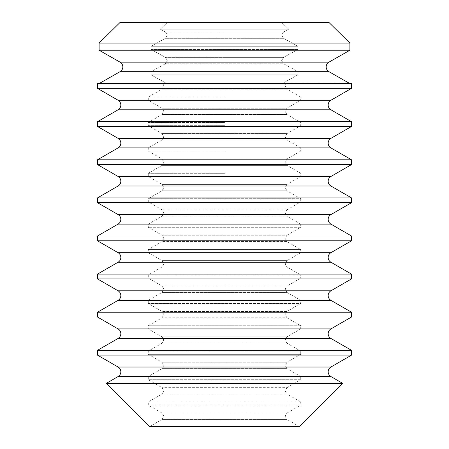 <?xml version="1.0" encoding="UTF-8"?>
<svg xmlns="http://www.w3.org/2000/svg" width="449" height="449" viewBox="0 0 449 449"><rect width="100%" height="100%" fill="white"/><g stroke="black" fill="none" stroke-linecap="round" stroke-linejoin="round"><path stroke-width="0.34" stroke-dasharray="2.25 1.68" d="M166.287 83.424L165.434 82.79L166.287 83.424L99.386 83.424L166.287 83.424M281.624 60.559L283.566 57.382L281.624 60.559L283.566 63.736L281.624 60.559M165.434 57.382L167.376 60.559L165.434 57.382L151.044 49.446L297.956 49.446L283.566 57.382L297.956 49.446L151.044 49.446L165.434 57.382L224.5 57.382L165.434 57.382M281.624 35.151L283.566 31.98L281.624 35.151L283.566 38.328L281.624 35.151M165.434 31.98L167.376 35.151L165.434 31.98L160.293 29.163L288.707 29.163L283.566 31.98L288.707 29.163L160.293 29.163L165.434 31.98L224.5 31.98L165.434 31.98M349.614 83.424L282.713 83.424L283.566 82.79L282.713 83.424L351.258 83.424M118.098 176.474L330.902 176.474M224.5 173.303L148.282 173.303L224.5 173.303M224.5 151.072L148.282 151.072L224.5 151.072M118.098 147.895L330.902 147.895M224.5 125.664L148.282 125.664L224.5 125.664M224.5 122.487L148.282 122.487L224.5 122.487M118.098 100.256L330.902 100.256M224.5 97.079L148.282 97.079L224.5 97.079M297.956 74.848L283.566 82.79L297.956 74.848L224.5 74.848L297.956 74.848L297.956 71.677L283.566 63.736L297.956 71.677L151.044 71.677L297.956 71.677L297.956 74.848M97.467 83.581L351.533 83.581M97.467 88.346L351.533 88.346M97.467 121.696L351.533 121.696M97.467 126.455L351.533 126.455M97.467 159.805L351.533 159.805M97.467 164.564L351.533 164.564M97.467 197.914L351.533 197.914M97.467 202.679L351.533 202.679M97.467 236.022L351.533 236.022M97.467 240.787L351.533 240.787M97.467 274.131L351.533 274.131M97.467 278.896L351.533 278.896M97.467 312.24L351.533 312.24M97.467 317.005L351.533 317.005M97.467 350.349L351.533 350.349M97.467 355.114L351.533 355.114M106.43 383.289L342.57 383.289M162.841 83.424L163.868 85.967L162.033 89.143L148.282 97.079L148.282 100.256L162.033 108.198L163.868 111.374L162.033 114.546L148.282 122.487L148.282 125.664L162.033 133.606L163.868 136.777L162.033 139.953L148.282 147.895L148.282 151.072L162.033 159.008L163.868 162.184L162.033 165.361L148.282 173.303L148.282 176.474L162.033 184.416L163.868 187.592L162.033 190.769L148.282 198.705L148.282 201.882L162.033 209.823L163.868 213L162.033 216.171L148.282 224.113L148.282 227.289L162.033 235.225L163.868 238.402L162.033 241.579L148.282 249.521L148.282 252.697L162.033 260.633L163.868 263.81L162.033 266.987L148.282 274.928L148.282 278.099L162.033 286.041L163.868 289.218L162.033 292.394L148.282 300.33L148.282 303.507L162.033 311.449L163.868 314.626L162.033 317.797L148.282 325.738L148.282 328.915L162.033 336.851L163.868 340.028L162.033 343.204L148.282 351.146L148.282 354.323L162.033 362.259L163.868 365.435L162.033 368.612L148.282 376.548L148.282 379.725L162.033 387.667L163.868 390.843L162.033 394.02L148.282 401.956L148.282 405.133L162.033 413.074L163.868 416.251L162.033 419.422L149.691 426.55L299.309 426.55L286.967 419.422L162.033 419.422L286.967 419.422L285.132 416.251L286.967 413.074L162.033 413.074L286.967 413.074L300.718 405.133L148.282 405.133L300.718 405.133L300.718 401.956L148.282 401.956L300.718 401.956L286.967 394.02L162.033 394.02L286.967 394.02L285.132 390.843L286.967 387.667L162.033 387.667L286.967 387.667L300.718 379.725L148.282 379.725L300.718 379.725L300.718 376.548L148.282 376.548L300.718 376.548L286.967 368.612L162.033 368.612L286.967 368.612L285.132 365.435L286.967 362.259L162.033 362.259L286.967 362.259L300.718 354.323L148.282 354.323L300.718 354.323L300.718 351.146L148.282 351.146L300.718 351.146L286.967 343.204L162.033 343.204L286.967 343.204L285.132 340.028L286.967 336.851L162.033 336.851L286.967 336.851L300.718 328.915L148.282 328.915L300.718 328.915L300.718 325.738L148.282 325.738L300.718 325.738L286.967 317.797L162.033 317.797L286.967 317.797L285.132 314.626L286.967 311.449L162.033 311.449L286.967 311.449L300.718 303.507L148.282 303.507L300.718 303.507L300.718 300.33L148.282 300.33L300.718 300.33L286.967 292.394L162.033 292.394L286.967 292.394L285.132 289.218L286.967 286.041L162.033 286.041L286.967 286.041L300.718 278.099L148.282 278.099L300.718 278.099L300.718 274.928L148.282 274.928L300.718 274.928L286.967 266.987L162.033 266.987L286.967 266.987L285.132 263.81L286.967 260.633L162.033 260.633L286.967 260.633L300.718 252.697L148.282 252.697L300.718 252.697L300.718 249.521L148.282 249.521L300.718 249.521L286.967 241.579L162.033 241.579L286.967 241.579L285.132 238.402L286.967 235.225L162.033 235.225L286.967 235.225L300.718 227.289L148.282 227.289L300.718 227.289L300.718 224.113L148.282 224.113L300.718 224.113L286.967 216.171L162.033 216.171L286.967 216.171L285.132 213L286.967 209.823L162.033 209.823L286.967 209.823L300.718 201.882L148.282 201.882L300.718 201.882L300.718 198.705L148.282 198.705L300.718 198.705L286.967 190.769L162.033 190.769L286.967 190.769L285.132 187.592L286.967 184.416L162.033 184.416L286.967 184.416L300.718 176.474L300.718 173.303L286.967 165.361L162.033 165.361L286.967 165.361L285.132 162.184L286.967 159.008L162.033 159.008L286.967 159.008L300.718 151.072L300.718 147.895L286.967 139.953L162.033 139.953L286.967 139.953L285.132 136.777L286.967 133.606L162.033 133.606L286.967 133.606L300.718 125.664L300.718 122.487L286.967 114.546L162.033 114.546L286.967 114.546L285.132 111.374L286.967 108.198L162.033 108.198L286.967 108.198L300.718 100.256L300.718 97.079L286.967 89.143L162.033 89.143L286.967 89.143L285.132 85.967L286.159 83.424M165.434 63.736L167.376 60.559L165.434 63.736L151.044 71.677L151.044 74.848L224.5 74.848L151.044 74.848L165.434 82.79L151.044 74.848L151.044 71.677L165.434 63.736L283.566 63.736L165.434 63.736M297.956 49.446L297.956 46.269L283.566 38.328L297.956 46.269L151.044 46.269L297.956 46.269L297.956 49.446M165.434 38.328L167.376 35.151L165.434 38.328L151.044 46.269L151.044 49.446L151.044 46.269L165.434 38.328L283.566 38.328L165.434 38.328M288.707 29.163L281.624 22.45L328.943 22.45L120.057 22.45L281.624 22.45L288.707 29.163M349.894 50.237L99.106 50.237L99.106 43.082L349.894 43.082M120.057 22.45L328.943 22.45M167.376 22.45L160.293 29.163L167.376 22.45M97.742 83.424L99.386 83.424M165.434 82.79L224.5 82.79L165.434 82.79M283.566 57.382L224.5 57.382L283.566 57.382M283.566 31.98L224.5 31.98L283.566 31.98M118.098 109.786L330.902 109.786M118.098 186.004L330.902 186.004M118.098 224.113L330.902 224.113M118.098 262.222L330.902 262.222M118.098 300.33L330.902 300.33M118.098 338.439L330.902 338.439M118.098 376.548L330.902 376.548M120.057 71.677L328.943 71.677M283.566 82.79L224.5 82.79L283.566 82.79M118.098 138.365L330.902 138.365M118.098 214.583L330.902 214.583M118.098 252.697L330.902 252.697M118.098 290.806L330.902 290.806M118.098 328.915L330.902 328.915M118.098 367.024L330.902 367.024M120.057 62.147L328.943 62.147"/><path stroke-width="0.67" d="M122.858 66.912C122.779 68.994 121.847 70.583 120.057 71.677C121.847 70.588 122.779 69 122.858 66.912C122.779 64.824 121.847 63.236 120.057 62.147L99.106 50.237L120.057 62.147C121.842 63.23 122.779 64.819 122.858 66.912M328.943 71.677C327.158 70.588 326.221 69 326.142 66.912C326.221 69.006 327.158 70.588 328.943 71.677L349.614 83.424L328.943 71.677L120.057 71.677L99.386 83.424L97.467 83.581L97.467 88.346L351.533 88.346L351.533 83.581L97.467 83.581M224.5 50.237L99.106 50.237L99.106 43.082L120.057 22.45L99.106 43.082L349.894 43.082L349.894 50.237L328.943 62.147C327.158 63.23 326.221 64.819 326.142 66.912C326.221 64.824 327.153 63.236 328.943 62.147L349.894 50.237L224.5 50.237M351.533 83.581L349.614 83.424M351.533 121.696L97.467 121.696L97.467 126.455L351.533 126.455L351.533 121.696L330.902 109.786L118.098 109.786C119.861 108.686 120.775 107.098 120.848 105.021C120.775 102.944 119.861 101.356 118.098 100.256L97.467 88.346M351.533 159.805L97.467 159.805L97.467 164.564L351.533 164.564L351.533 159.805L330.902 147.895L118.098 147.895C119.861 146.795 120.775 145.207 120.848 143.13C120.775 141.053 119.861 139.465 118.098 138.365L97.467 126.455M351.533 197.914L97.467 197.914L97.467 202.679L351.533 202.679L351.533 197.914L330.902 186.004L118.098 186.004C119.861 184.904 120.775 183.315 120.848 181.239C120.775 179.162 119.861 177.574 118.098 176.474L97.467 164.564M351.533 236.022L97.467 236.022L97.467 240.787L351.533 240.787L351.533 236.022L330.902 224.113L118.098 224.113C119.861 223.013 120.775 221.424 120.848 219.348C120.775 217.271 119.861 215.683 118.098 214.583L97.467 202.679M351.533 274.131L97.467 274.131L97.467 278.896L351.533 278.896L351.533 274.131L330.902 262.222L118.098 262.222C119.861 261.122 120.775 259.539 120.848 257.457C120.775 255.38 119.861 253.792 118.098 252.697L97.467 240.787M351.533 312.24L97.467 312.24L97.467 317.005L351.533 317.005L351.533 312.24L330.902 300.33L118.098 300.33C119.861 299.236 120.775 297.648 120.848 295.565C120.775 293.489 119.861 291.901 118.098 290.806L97.467 278.896M351.533 350.349L97.467 350.349L97.467 355.114L351.533 355.114L351.533 350.349L330.902 338.439L118.098 338.439C119.861 337.345 120.775 335.757 120.848 333.68C120.775 331.598 119.861 330.015 118.098 328.915L97.467 317.005M342.57 383.289L106.43 383.289L149.691 426.55L299.309 426.55L342.57 383.289L330.902 376.548L118.098 376.548C119.861 375.454 120.775 373.865 120.848 371.789C120.775 369.712 119.861 368.124 118.098 367.024L97.467 355.114M328.943 22.45L349.894 43.082L328.943 22.45L120.057 22.45M99.386 83.424L120.057 71.677M349.894 50.237L349.894 43.082M328.943 62.147L120.057 62.147M351.533 88.346L330.902 100.256L118.098 100.256M351.533 126.455L330.902 138.365L118.098 138.365M351.533 164.564L330.902 176.474L118.098 176.474M351.533 202.679L330.902 214.583L118.098 214.583M351.533 240.787L330.902 252.697L118.098 252.697M351.533 278.896L330.902 290.806L118.098 290.806M351.533 317.005L330.902 328.915L118.098 328.915M351.533 355.114L330.902 367.024L118.098 367.024M330.902 109.786C329.139 108.686 328.225 107.098 328.152 105.021C328.225 102.944 329.139 101.356 330.902 100.256M330.902 147.895C329.139 146.795 328.225 145.207 328.152 143.13C328.225 141.053 329.139 139.465 330.902 138.365M330.902 186.004C329.139 184.904 328.225 183.315 328.152 181.239C328.225 179.162 329.139 177.574 330.902 176.474M330.902 224.113C329.139 223.013 328.225 221.424 328.152 219.348C328.225 217.271 329.139 215.683 330.902 214.583M330.902 262.222C329.139 261.122 328.225 259.539 328.152 257.457C328.225 255.38 329.139 253.792 330.902 252.697M330.902 300.33C329.139 299.236 328.225 297.648 328.152 295.565C328.225 293.489 329.139 291.901 330.902 290.806M330.902 338.439C329.139 337.345 328.225 335.757 328.152 333.68C328.225 331.598 329.139 330.015 330.902 328.915M330.902 376.548C329.139 375.454 328.225 373.865 328.152 371.789C328.225 369.712 329.139 368.124 330.902 367.024M118.098 376.548L106.43 383.289M118.098 338.439L97.467 350.349M118.098 300.33L97.467 312.24M118.098 262.222L97.467 274.131M118.098 224.113L97.467 236.022M118.098 186.004L97.467 197.914M118.098 147.895L97.467 159.805M118.098 109.786L97.467 121.696"/></g></svg>
